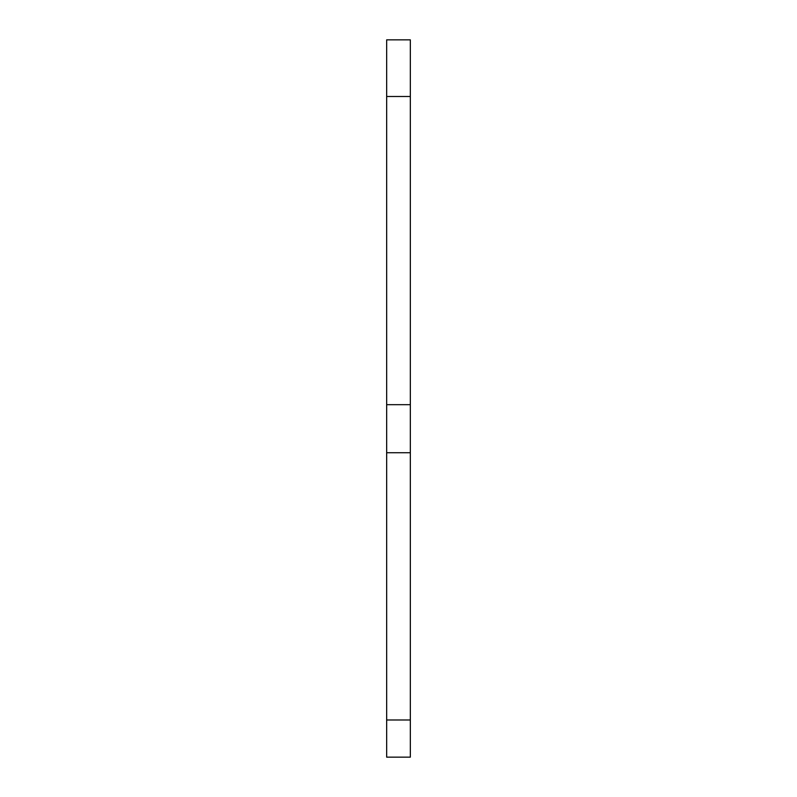 <?xml version="1.0" encoding="UTF-8"?>
<svg xmlns="http://www.w3.org/2000/svg" width="797" height="797" viewBox="0 0 797 797"><rect width="100%" height="100%" fill="white"/><g stroke="black" fill="none" stroke-linecap="round" stroke-linejoin="round"><path stroke-width="1.2" d="M410.335 39.85L386.665 39.85L410.335 39.85L386.665 39.85L410.335 39.85L410.335 757.15L386.665 757.15L386.665 452.736L410.335 452.736M410.335 757.15L386.665 757.15L410.335 757.15M410.335 404.687L386.665 404.687L386.665 452.736M386.665 39.85L386.665 404.687M410.335 719.99L386.665 719.99L410.335 719.99M410.335 96.497L386.665 96.497"/></g></svg>
